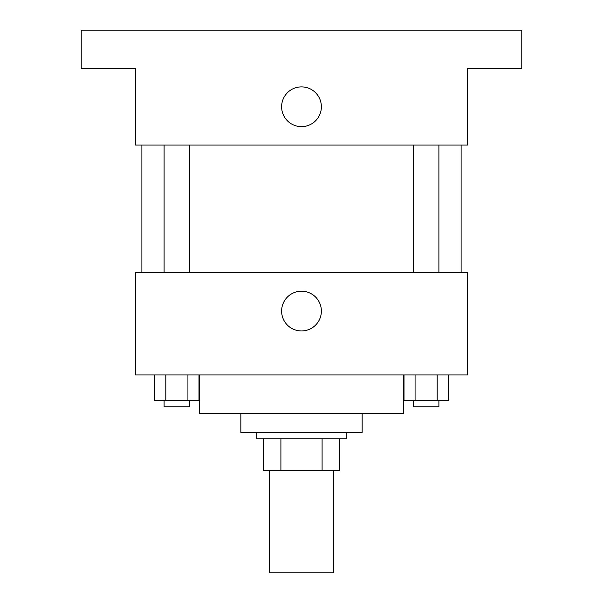 <?xml version="1.0" encoding="UTF-8"?>
<svg xmlns="http://www.w3.org/2000/svg" width="603" height="603" viewBox="0 0 603 603"><rect width="100%" height="100%" fill="white"/><g stroke="black" fill="none" stroke-linecap="round" stroke-linejoin="round"><path stroke-width="0.9" d="M269.579 470.694L269.579 572.85L333.421 572.85L333.421 470.694M322.092 438.773L322.092 470.694L263.194 470.694L263.194 438.773M322.092 470.694L339.806 470.694L339.806 438.773L339.806 470.694M346.19 432.389L346.19 438.773L256.81 438.773L256.81 432.389M280.908 438.773L280.908 470.694M362.154 413.236L362.154 432.389L240.846 432.389L240.846 413.236M403.656 374.923L403.656 413.236L199.344 413.236L199.344 374.923M467.506 374.923L135.494 374.923L135.494 272.767L467.506 272.767L467.506 374.923M321.376 311.08A19.876 19.876 0 0 1 291.558 328.296A19.876 19.876 0 0 1 291.558 293.865A19.876 19.876 0 0 1 321.376 311.08M461.114 145.074L461.114 272.767M413.356 272.767L413.356 145.074M189.644 145.074L189.644 272.767M467.506 145.074L135.494 145.074L135.494 68.456L81.224 68.456L81.224 30.15L521.776 30.15L521.776 68.456L467.506 68.456L467.506 145.074M321.376 106.769A19.876 19.876 0 0 1 291.558 123.984A19.876 19.876 0 0 1 291.558 89.553A19.876 19.876 0 0 1 321.376 106.769M448.248 374.923L448.248 400.46L404.01 400.46L404.01 374.923M437.19 374.923L437.19 400.46M415.068 374.923L415.068 400.46M438.901 400.46L438.901 406.844L413.356 406.844L413.356 400.46M198.99 374.923L198.99 400.46L154.752 400.46L154.752 374.923M187.932 374.923L187.932 400.46M165.81 374.923L165.81 400.46M189.644 400.46L189.644 406.844L164.099 406.844L164.099 400.46M141.886 145.074L141.886 272.767M438.901 272.767L438.901 145.074M164.099 145.074L164.099 272.767"/></g></svg>
